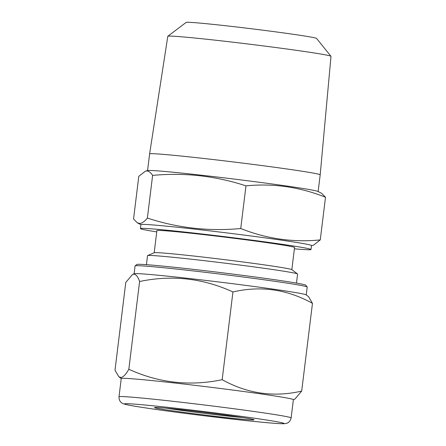 <?xml version="1.0" encoding="UTF-8"?>
<svg xmlns="http://www.w3.org/2000/svg" width="446" height="446" viewBox="0 0 446 446"><rect width="100%" height="100%" fill="white"/><g stroke="black" fill="none" stroke-linecap="round" stroke-linejoin="round"><path stroke-width="0.67" d="M154.991 407.46A50.142 1.299 7 0 1 207.145 412.728A50.142 1.299 7 0 1 254.047 419.764A50.142 1.299 7 0 1 253.59 419.915A50.142 1.299 7 0 1 200.143 414.485A50.142 1.299 7 0 1 154.539 407.544A50.142 1.299 7 0 1 154.991 407.46M119.004 396.773L121.24 378.531A86.714 2.247 7 0 1 122.053 378.331A86.714 2.247 7 0 1 213.361 387.585A86.714 2.247 7 0 1 293.373 399.666L291.132 417.908A86.714 2.247 7 0 0 211.12 405.827A86.714 2.247 7 0 0 119.818 396.572A86.714 2.247 7 0 0 119.004 396.773C118.926 401.545 121.909 403.028 121.914 403.006C122.984 403.675 123.531 404.494 140.702 407.159C156.88 409.673 177.87 412.528 203.666 415.711L250.245 421.046C269.523 423.053 280.93 423.94 284.464 423.7L286.823 423.243C286.834 423.26 290.062 422.535 291.132 417.908M132.546 274.452L134.196 273.755A86.714 2.247 7 0 1 134.909 273.638A86.714 2.247 7 0 1 224.288 282.652A86.714 2.247 7 0 1 306.151 294.867L308.582 296.696L312.468 303.341C287.152 289.303 260.642 285.507 232.946 291.957C203.008 278.232 171.894 274.742 139.598 281.504C137.948 276.654 135.963 274.212 133.644 274.178L132.546 274.452L125.778 282.435L115.007 370.169L118.887 376.82L120.961 377.494C123.325 377.138 125.945 374.389 128.827 369.238L139.598 281.504M134.101 273.794L135.071 265.911A86.714 2.247 7 0 1 135.105 265.855A86.714 2.247 7 0 1 135.885 265.71A86.714 2.247 7 0 1 226.077 274.825A86.714 2.247 7 0 1 307.183 286.984A86.714 2.247 7 0 1 307.205 287.046L306.235 294.929M135.105 265.855L136.889 264.467A85.114 2.208 7 0 1 137.652 264.322A85.114 2.208 7 0 1 226.178 273.264A85.114 2.208 7 0 1 305.789 285.206L307.183 286.984M146.422 264.673L147.537 255.63A75.591 1.962 7 0 1 147.62 255.552A75.591 1.962 7 0 1 148.245 255.452A75.591 1.962 7 0 1 226.161 263.307A75.591 1.962 7 0 1 297.532 273.955A75.591 1.962 7 0 1 297.593 274.056L296.484 283.099M147.62 255.552L154.26 252.737A69.342 1.801 7 0 1 154.829 252.648A69.342 1.801 7 0 1 226.3 259.856A69.342 1.801 7 0 1 291.773 269.624L297.532 273.955M154.182 252.77L156.903 230.604A69.342 1.801 7 0 1 157.555 230.437A69.342 1.801 7 0 1 230.571 237.841A69.342 1.801 7 0 1 294.555 247.502L291.835 269.674M156.747 231.909A85.927 2.23 7 0 1 140.445 228.581A85.927 2.23 7 0 1 141.248 228.38A85.927 2.23 7 0 1 231.73 237.551A85.927 2.23 7 0 1 311.018 249.526A85.927 2.23 7 0 1 310.215 249.727A85.927 2.23 7 0 1 294.399 248.812M140.445 228.581L140.93 224.617A85.927 2.23 7 0 1 141.733 224.416A85.927 2.23 7 0 1 232.215 233.581A85.927 2.23 7 0 1 311.509 245.562L311.018 249.526M145.541 171.069L147.788 170.55A85.927 2.23 7 0 1 148.356 170.483A85.927 2.23 7 0 1 235.8 179.275A85.927 2.23 7 0 1 317.931 191.445L321.616 193.319L325.508 197.249L320.267 239.909C292.961 242.596 266.452 238.8 240.734 228.519C208.817 231.519 177.698 228.029 147.375 218.066C144.682 221.4 142.179 223.19 139.86 223.446L137.446 222.928L133.549 218.997L138.79 176.332L145.541 171.069L146.305 170.957C148.596 170.896 150.703 172.379 152.616 175.401C184.527 172.407 215.647 175.891 245.975 185.859C273.281 183.172 299.79 186.969 325.508 197.249M149.611 153.903L149.611 153.903A85.927 2.23 7 0 1 150.419 153.703A85.927 2.23 7 0 1 240.868 162.868A85.927 2.23 7 0 1 320.189 174.849L330.993 56.335A82.215 2.135 7 0 0 330.971 56.28A82.215 2.135 7 0 0 254.047 44.745A82.215 2.135 7 0 0 168.566 36.109A82.215 2.135 7 0 0 167.83 36.249A82.215 2.135 7 0 0 167.796 36.299L149.611 153.903L147.559 170.606M167.83 36.249L186.133 22.412A65.729 1.706 7 0 1 186.723 22.3A65.729 1.706 7 0 1 255.062 29.207A65.729 1.706 7 0 1 316.56 38.428L330.971 56.28M311.498 245.64L313.516 245.172L320.267 239.909M293.368 399.716L294.923 399.058L301.691 391.075C273.995 397.525 247.485 393.729 222.169 379.691C189.879 386.448 158.765 382.963 128.827 369.238M242.635 417.556A48.542 1.26 7 0 1 166.141 408.168M301.691 391.075L312.468 303.341M222.169 379.691L232.946 291.957M152.616 175.401L147.375 218.066M245.975 185.859L240.734 228.519M283.255 423.667A80.319 2.085 7 0 1 193.352 414.423A80.319 2.085 7 0 1 125.326 403.708A80.319 2.085 7 0 1 215.223 412.951A80.319 2.085 7 0 1 283.255 423.667M121.234 378.582L118.887 376.82M140.919 224.695L137.446 222.928M318.137 191.551L320.189 174.849"/></g></svg>
